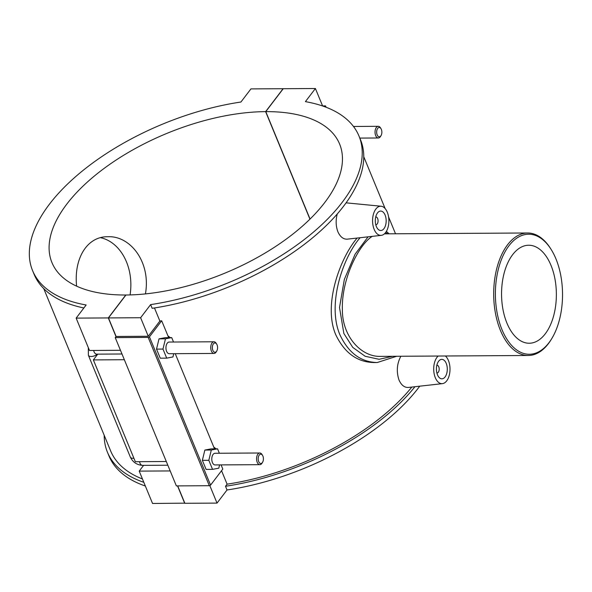 <?xml version="1.0" encoding="UTF-8"?>
<svg xmlns="http://www.w3.org/2000/svg" width="592" height="592" viewBox="0 0 592 592"><rect width="100%" height="100%" fill="white"/><g stroke="black" fill="none" stroke-linecap="round" stroke-linejoin="round"><path stroke-width="0.89" d="M130.085 294.927C134.369 266.903 120.428 241.995 100.61 237.703M76.605 286.151C73.748 258.63 86.994 236.267 108.018 236.726C130.477 235.705 151.093 262.308 145.425 293.913M555.94 258.859A60.029 33.574 -90.3 0 1 551.877 338.409A60.029 33.574 -90.3 0 1 505.117 336.189A60.029 33.574 -90.3 0 1 504.621 252.577A60.029 33.574 -90.3 0 1 551.352 249.794A60.029 33.574 -90.3 0 1 555.94 258.859M551.352 249.794L550.789 248.899A61.257 34.262 89.7 0 0 527.583 232.989A61.257 34.262 89.7 0 0 493.691 294.446A61.257 34.262 89.7 0 0 528.316 355.496A61.257 34.262 89.7 0 0 551.33 339.312L551.877 338.409M528.316 355.496L380.545 356.377C361.483 357.094 342.146 336.707 342.368 309.483C341.429 279.091 358.752 244.637 372.272 236.356M506.937 323.121A49.003 27.41 -90.3 0 1 504.421 272.105A49.003 27.41 -90.3 0 1 528.671 245.236A49.003 27.41 -90.3 0 1 556.369 294.076A49.003 27.41 -90.3 0 1 529.255 343.242A49.003 27.41 -90.3 0 1 506.937 323.121M360.121 237.718C343.027 257.143 326.769 304.458 339.978 334.902C348.54 352.958 360.957 362.163 377.222 362.526L396.633 356.28M392.563 356.31L379.072 359.3L365.131 356.258L352.773 347.415L343.863 333.503L339.512 307.507L344.352 279.402L355.096 254.197L368.061 236.83M385.673 232.464L387.753 233.825M377.222 362.526L374.048 362.541C357.368 362.23 344.633 353.017 335.842 334.924C322.64 304.747 340.481 257.387 357.139 238.051M414.948 386.717A176.527 85.855 157.6 0 1 225.508 486.269L227.032 489.976A176.527 85.855 -22.4 0 0 419.735 386.176M225.508 486.269L227.099 484.175A173.064 84.168 -22.4 0 0 411.81 387.064M143.819 482.31A176.527 85.855 157.6 0 1 107.448 452.244L108.972 455.951A176.527 85.855 -22.4 0 0 145.351 486.017M107.448 452.244A176.527 85.855 157.6 0 1 104.199 435.283M43.749 288.615L110.645 450.926A173.064 84.168 -22.4 0 0 142.45 478.987M221.549 470.714L227.099 484.175M227.032 489.976L217.027 503.096L209.82 485.61M250.934 88.904L240.929 102.024A176.527 85.855 -22.4 0 0 32.567 270.588A176.527 85.855 -22.4 0 0 86.151 304.991L76.146 318.119L108.306 317.926L125.785 295.001A155.563 75.658 157.6 0 1 51.948 262.596A155.563 75.658 157.6 0 1 108.625 165.146A155.563 75.658 157.6 0 1 265.616 111.629L283.094 88.711L250.934 88.904M358.989 136.049L360.513 139.756A176.527 85.855 157.6 0 1 152.159 308.314L150.627 304.606A176.527 85.855 -22.4 0 0 358.989 136.049A176.527 85.855 -22.4 0 0 305.405 101.639L315.41 88.519L283.25 88.711L265.771 111.629L310.053 219.055M83.879 307.973A176.527 85.855 157.6 0 1 34.099 274.296L32.567 270.588M322.61 105.983L315.41 88.519M154.468 307.966L159.87 321.056A173.064 84.168 -22.4 0 0 161.683 320.775L168.676 337.632M170.222 337.625L167.876 335.79M175.247 353.676L214.519 448.854M216.065 448.847L213.712 447.004M221.09 464.898L222.807 469.064L210.56 485.122L149.436 336.833A0.969 0.474 157.6 0 1 148.192 337.41L209.316 485.706A0.969 0.474 -22.4 0 0 210.56 485.122M381.3 235.35A14.585 8.155 89.7 0 0 388.137 226.995A14.585 8.155 89.7 0 0 387.286 212.202A14.585 8.155 89.7 0 0 381.122 206.231A14.585 8.155 89.7 0 0 373.537 213.823A14.585 8.155 89.7 0 0 374.174 229.393A14.585 8.155 89.7 0 0 381.3 235.35L347.363 239.146C343.404 239.405 340.245 236.941 337.884 231.753C335.812 226.137 335.605 220.209 337.262 213.964M346.091 202.841L381.122 206.231M445.391 355.992A14.585 8.155 -90.3 0 1 448.41 360.491A14.585 8.155 -90.3 0 1 449.261 375.284A14.585 8.155 -90.3 0 1 442.424 383.646L408.48 387.434C404.528 387.693 401.369 385.237 399.008 380.042C396.255 371.643 396.877 363.717 400.865 356.258M184.808 503.156L152.551 503.481L139.209 471.121L143.604 465.364M120.457 350.294L89.481 350.479L76.146 318.119M322.581 105.916L325.533 105.894L324.86 106.782M326.096 107.248L325.533 105.894M149.436 336.833L161.683 320.775M173.523 342.021L171.71 337.618L165.257 337.655L159.019 338.853L156.517 349.117L160.262 358.182L166.707 358.145L172.945 356.954L173.737 353.69M219.366 453.243L217.553 448.832L211.1 448.877L204.862 450.068L202.36 460.332L206.097 469.404L212.55 469.367L218.788 468.168L219.58 464.905M209.316 485.706L176.357 485.899L115.233 337.61L148.192 337.41M265.771 111.629A155.563 75.658 157.6 0 1 339.608 144.034A155.563 75.658 157.6 0 1 282.932 241.484A155.563 75.658 157.6 0 1 125.941 295.001L108.462 317.926L116.106 336.463L148.266 336.271L159.87 321.056M116.106 336.463L115.233 337.61M148.266 336.271L140.622 317.734L150.627 304.606M108.462 317.926L140.622 317.734M159.019 338.853L165.471 338.809L162.97 349.08L166.707 358.145M171.71 337.618L165.471 338.809M156.517 349.117L162.97 349.08M204.862 450.068L211.307 450.031L208.813 460.295L212.55 469.367M217.553 448.832L211.307 450.031M202.36 460.332L208.813 460.295M375.876 216.931L375.72 216.938A3.892 2.176 -90.3 0 1 375.876 216.931A3.892 2.176 -90.3 0 1 378.073 220.809A3.892 2.176 -90.3 0 1 375.92 224.716A3.892 2.176 -90.3 0 1 375.765 224.701L375.92 224.716M376.364 226.521A9.724 5.439 -90.3 0 1 375.861 216.406A9.724 5.439 -90.3 0 1 380.671 211.07A9.724 5.439 -90.3 0 1 386.169 220.764A9.724 5.439 -90.3 0 1 380.789 230.517A9.724 5.439 -90.3 0 1 376.364 226.521M436.992 365.227L436.844 365.227A3.892 2.176 -90.3 0 1 436.992 365.227A3.892 2.176 -90.3 0 1 439.19 369.105A3.892 2.176 -90.3 0 1 437.037 373.004A3.892 2.176 -90.3 0 1 436.889 372.997L437.037 373.004M437.481 374.817A9.724 5.439 -90.3 0 1 436.985 364.694A9.724 5.439 -90.3 0 1 441.795 359.366A9.724 5.439 -90.3 0 1 447.293 369.053A9.724 5.439 -90.3 0 1 441.913 378.813A9.724 5.439 -90.3 0 1 437.481 374.817M442.424 383.646A14.585 8.155 -90.3 0 1 435.298 377.681A14.585 8.155 -90.3 0 1 438.161 356.036M381.041 135.575L380.515 136.441A5.831 3.263 -90.3 0 1 378.325 137.98A5.831 3.263 -90.3 0 1 375.032 132.171A5.831 3.263 -90.3 0 1 378.258 126.318A5.831 3.263 -90.3 0 1 380.471 127.835L380.996 128.686A4.669 2.612 89.7 0 0 377.363 128.908A4.669 2.612 89.7 0 0 377.407 135.405A4.669 2.612 89.7 0 0 381.041 135.575A4.669 2.612 89.7 0 0 381.359 129.396A4.669 2.612 89.7 0 0 380.996 128.686M216.702 344.152L216.169 343.293A5.831 3.263 89.7 0 0 213.956 341.776L169.171 342.05A5.831 3.263 89.7 0 0 166.285 345.247A5.831 3.263 89.7 0 0 166.589 351.322A5.831 3.263 89.7 0 0 169.245 353.713L214.03 353.446A5.831 3.263 89.7 0 0 216.221 351.907L216.739 351.041A4.669 2.612 -90.3 0 1 212.861 350.36A4.669 2.612 -90.3 0 1 213.201 344.137A4.669 2.612 -90.3 0 1 216.702 344.152A4.669 2.612 -90.3 0 1 216.739 351.041M262.545 455.374L262.012 454.515A5.831 3.263 89.7 0 0 259.799 452.998L215.014 453.265A5.831 3.263 89.7 0 0 211.788 459.118A5.831 3.263 89.7 0 0 215.081 464.935L259.866 464.668A5.831 3.263 89.7 0 0 261.775 463.543A5.831 3.263 89.7 0 0 262.064 463.129L262.582 462.263A4.669 2.612 -90.3 0 1 258.704 461.575A4.669 2.612 -90.3 0 1 259.044 455.359A4.669 2.612 -90.3 0 1 262.545 455.374A4.669 2.612 -90.3 0 1 262.582 462.263M259.799 452.998A5.831 3.263 89.7 0 0 256.913 456.195A5.831 3.263 89.7 0 0 257.209 462.271A5.831 3.263 89.7 0 0 259.866 464.668M213.956 341.776A5.831 3.263 89.7 0 0 211.07 344.981A5.831 3.263 89.7 0 0 211.374 351.049A5.831 3.263 89.7 0 0 214.03 353.446M124.342 359.721L93.366 359.906L97.761 354.142M170.185 470.936L139.209 471.121M93.366 359.906L135.324 461.701L166.3 461.516M184.704 503.289L177.533 485.891M116.002 336.596L108.306 317.926M309.934 219.166L265.616 111.629M177.696 485.891L184.867 503.289L217.027 503.096M139.483 461.671A5.831 3.263 89.7 0 0 142.546 465.364L167.825 465.216M121.989 353.994L96.703 354.149A5.831 3.263 -90.3 0 1 93.64 350.457M133.903 458.245A5.831 2.834 157.6 0 1 130.344 457.076C132.845 462.226 136.915 464.994 142.546 465.364M97.502 354.142A5.831 2.834 157.6 0 1 92.078 356.428A5.831 2.834 157.6 0 1 88.386 355.281L130.336 457.076M527.583 232.989L384.423 233.847M389.099 233.818L386.376 231.391M395.523 233.781L388.581 216.938M385.14 208.576L363.762 156.717M359.832 138.091L378.325 137.98M353.476 126.466L378.258 126.318M88.386 355.281L88.326 347.659"/></g></svg>
